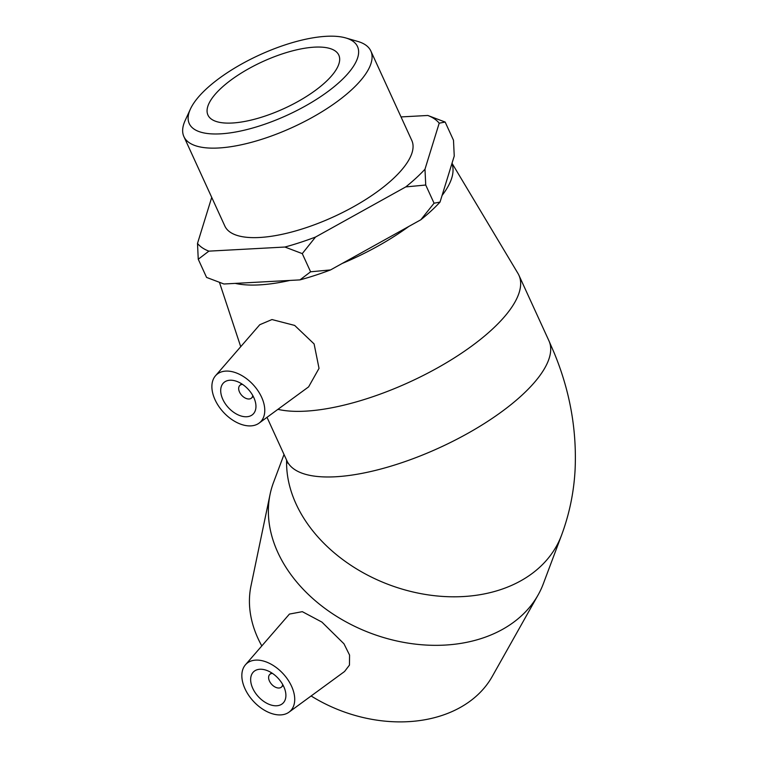 <?xml version="1.0" encoding="UTF-8"?>
<svg xmlns="http://www.w3.org/2000/svg" width="759" height="759" viewBox="0 0 759 759"><rect width="100%" height="100%" fill="white"/><g stroke="black" fill="none" stroke-linecap="round" stroke-linejoin="round"><path stroke-width="1.14" d="M340.174 81.479A92.532 33.14 155.4 0 1 236.229 131.895A92.532 33.14 155.4 0 1 190.395 109.087A92.532 33.14 155.4 0 1 259.578 54.942A92.532 33.14 155.4 0 1 345.772 37.95A92.532 33.14 155.4 0 1 340.174 81.479M190.395 109.087L185.168 120.482A102.807 36.83 -24.6 0 0 183.896 136.611A102.807 36.83 -24.6 0 0 253.572 141.743A102.807 36.83 -24.6 0 0 351.588 89.799A102.807 36.83 -24.6 0 0 370.847 51.014A102.807 36.83 -24.6 0 0 357.812 41.441L345.772 37.95M325.326 82.276A71.963 25.778 155.4 0 1 256.713 118.641A71.963 25.778 155.4 0 1 207.938 115.045A71.963 25.778 155.4 0 1 221.419 87.892A71.963 25.778 155.4 0 1 290.033 51.527A71.963 25.778 155.4 0 1 338.808 55.122A71.963 25.778 155.4 0 1 325.326 82.276M370.847 51.014L411.824 140.51A102.807 36.83 155.4 0 1 392.564 179.295A102.807 36.83 155.4 0 1 294.549 231.239A102.807 36.83 155.4 0 1 224.873 226.106L183.896 136.611M284.919 247.036L302.272 253.62L310.602 271.798L299.966 279.891L223.924 283.999L206.571 277.414L198.251 259.236L208.877 251.144L284.919 247.036A135.453 48.519 155.4 0 0 315.516 237.055L405.771 186.913L425.733 185.025L424.983 169.219L439.195 123.186L445.163 122.057L427.82 115.472L401.027 116.924M211.704 197.397A135.453 48.519 155.4 0 1 211.723 197.387L197.501 243.43L198.251 259.236M440.03 202.084L434.063 203.213L420.818 219.778A135.453 48.519 -24.6 0 0 440.03 202.084L454.243 156.05L453.493 140.244L445.163 122.057M434.063 203.213L425.733 185.025M302.272 253.62L315.516 237.055M420.818 219.778L330.563 269.919L310.602 271.798M424.983 169.219A135.453 48.519 155.4 0 1 405.771 186.913M427.82 115.472A135.453 48.519 155.4 0 1 439.195 123.186M208.877 251.144A135.453 48.519 155.4 0 1 197.501 243.43M299.966 279.891A135.453 48.519 -24.6 0 0 330.563 269.919M252.738 395.467A8.605 5.398 47.4 0 1 251.542 398.02A8.605 5.398 47.4 0 1 249.066 398.997A8.605 5.398 47.4 0 1 240.48 393.75A8.605 5.398 47.4 0 1 239.891 385.363A8.605 5.398 47.4 0 1 242.538 384.377M282.69 684.485A8.605 5.398 47.4 0 1 281.494 687.037A8.605 5.398 47.4 0 1 279.008 688.015A8.605 5.398 47.4 0 1 270.422 682.768A8.605 5.398 47.4 0 1 269.834 674.381A8.605 5.398 47.4 0 1 272.481 673.404M273.344 674.011A21.508 13.51 47.4 0 1 282.841 703.337A21.508 13.51 47.4 0 1 258.345 696.658A21.508 13.51 47.4 0 1 253.705 671.687A21.508 13.51 47.4 0 1 273.344 674.011M260.679 707.768A32.258 20.256 47.4 0 1 245.432 664.808A32.258 20.256 47.4 0 1 279.284 669.979A32.258 20.256 47.4 0 1 293.297 706.752A32.258 20.256 47.4 0 1 289.018 712.151A32.258 20.256 47.4 0 1 260.679 707.768M284.018 454.489L273.496 482.525A144.096 106.896 20.6 0 0 270.09 494.27A144.096 106.896 20.6 0 0 325.905 609.116A144.096 106.896 20.6 0 0 538.15 594.876A144.096 106.896 20.6 0 0 543.311 583.794L561.527 535.266C569.402 514.061 573.927 492.145 575.104 469.527C576.859 429.774 569.895 390.942 554.231 353.02L548.956 340.838A144.096 51.612 155.4 0 1 485.21 422.972A144.096 51.612 155.4 0 1 335.44 476.775A144.096 51.612 155.4 0 1 286.921 460.808L287.889 463.256M245.432 664.808L289.426 614.078L302.329 611.669L321.911 622.086L343.96 643.784L349.567 655.083L349.463 665.102L344.558 671.506L289.018 712.151M311.124 695.975A129.685 96.203 20.6 0 0 492.23 676.478L538.15 594.876M270.09 494.27L250.982 585.929A129.685 96.203 20.6 0 0 261.808 645.918M246.694 416.748A21.508 13.51 47.4 0 1 225.224 403.636A21.508 13.51 47.4 0 1 223.763 382.669A21.508 13.51 47.4 0 1 248.269 389.348A21.508 13.51 47.4 0 1 252.899 414.319A21.508 13.51 47.4 0 1 246.694 416.748M225.793 371.104A32.258 20.256 47.4 0 1 258.601 391.72A32.258 20.256 47.4 0 1 259.075 423.133A32.258 20.256 47.4 0 1 214.579 398.693A32.258 20.256 47.4 0 1 215.48 375.79A32.258 20.256 47.4 0 1 225.793 371.104M215.48 375.79L259.777 324.719L271.959 319.548L294.663 325.421L314.103 343.931L319.027 368.362L308.609 386.872L259.075 423.133M452.013 163.251L517.961 273.411A144.096 51.612 155.4 0 1 518.909 275.223A144.096 51.612 155.4 0 1 455.172 357.356A144.096 51.612 155.4 0 1 305.393 411.16A144.096 51.612 155.4 0 1 277.927 409.338M289.881 280.441A129.685 46.451 155.4 0 1 259.312 284.891A129.685 46.451 155.4 0 1 235.214 283.392M451.909 163.593A129.685 46.451 155.4 0 1 442.07 195.471M408.864 226.41A129.685 46.451 155.4 0 1 342.1 263.506M286.617 460.153A144.096 106.896 20.6 0 0 344.121 560.588A144.096 106.896 20.6 0 0 561.508 535.304M281.494 687.037L283.211 685.453M269.834 674.381L271.561 672.797M251.542 398.02L253.269 396.435M239.891 385.363L241.609 383.779M267.007 417.327L286.921 460.808M518.909 275.223L548.956 340.838M219.484 282.471L240.717 346.683"/></g></svg>
